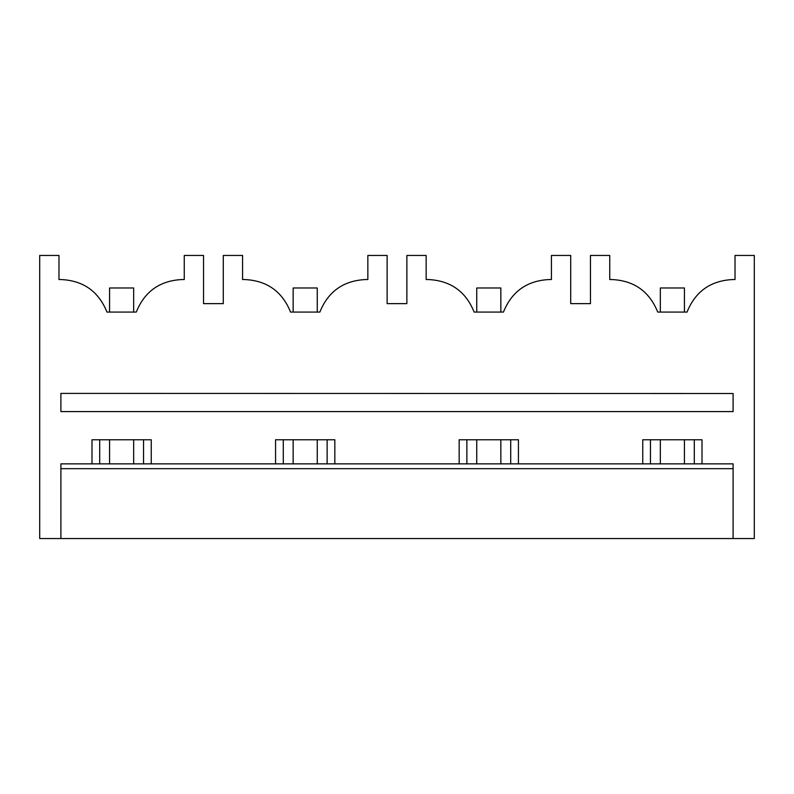 <?xml version="1.0" encoding="UTF-8"?>
<svg xmlns="http://www.w3.org/2000/svg" width="794" height="794" viewBox="0 0 794 794"><rect width="100%" height="100%" fill="white"/><g stroke="black" fill="none" stroke-linecap="round" stroke-linejoin="round"><path stroke-width="1.19" d="M60.9 393.506L60.9 411.58L733.1 411.58L733.1 393.506L60.9 393.397L733.1 393.506M733.1 411.58L60.9 411.58M223.293 303.636L203.532 303.636L203.532 255.45L184.258 255.45L184.258 279.548L181.846 279.548C159.743 280.699 144.558 291.547 136.28 312.072L106.952 312.072C98.674 291.547 83.489 280.699 61.386 279.548L58.974 279.548L58.974 255.45L39.7 255.45L39.7 538.55L754.3 538.55L754.3 255.45L735.026 255.45L735.026 279.548L732.614 279.548C710.511 280.699 695.326 291.547 687.048 312.072L657.72 312.072C649.442 291.547 634.257 280.699 612.154 279.548L609.742 279.548L609.742 255.45L590.468 255.45L590.468 303.636L570.707 303.636L570.707 255.45L551.433 255.45L551.433 279.548L549.031 279.548C526.928 280.699 511.733 291.547 503.456 312.072L474.137 312.072C465.85 291.547 450.664 280.699 428.562 279.548L426.15 279.548L426.15 255.45L406.875 255.45L406.875 303.636L387.125 303.636L387.125 255.45L367.85 255.45L367.85 279.548L365.439 279.548C343.336 280.699 328.15 291.547 319.863 312.072L290.544 312.072C282.267 291.547 267.072 280.699 244.969 279.548L242.567 279.548L242.567 255.45L223.293 255.45L223.293 303.636M151.247 463.855L151.247 439.767L91.985 439.767L91.985 463.855M334.84 463.855L334.84 439.767L275.568 439.767L275.568 463.855M518.432 463.855L518.432 439.767L459.16 439.767L459.16 463.855M702.015 463.855L702.015 439.767L642.753 439.767L642.753 463.855M733.1 468.678L60.9 468.678L60.9 463.855L733.1 463.855L733.1 538.55M60.9 468.678L60.9 538.55M99.697 463.855L99.697 439.767M143.545 463.855L143.545 439.767M694.303 463.855L694.303 439.767M650.455 463.855L650.455 439.767M283.279 463.855L283.279 439.767M327.128 463.855L327.128 439.767M466.872 463.855L466.872 439.767M510.721 463.855L510.721 439.767M133.66 312.072L133.66 287.984L109.572 287.984L109.572 312.072M133.66 439.767L133.66 463.855M109.572 439.767L109.572 463.855M317.253 312.072L317.253 287.984L293.155 287.984L293.155 312.072M317.253 439.767L317.253 463.855M293.155 439.767L293.155 463.855M500.845 312.072L500.845 287.984L476.747 287.984L476.747 312.072M500.845 439.767L500.845 463.855M476.747 439.767L476.747 463.855M684.428 312.072L684.428 287.984L660.34 287.984L660.34 312.072M684.428 439.767L684.428 463.855M660.34 439.767L660.34 463.855"/></g></svg>
